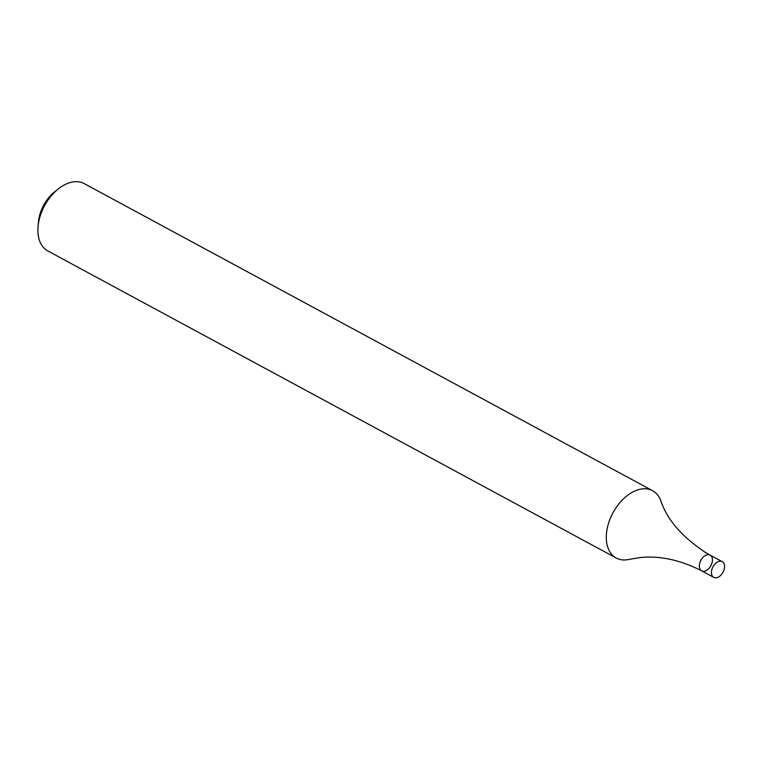 <?xml version="1.0" encoding="UTF-8"?>
<svg xmlns="http://www.w3.org/2000/svg" width="761" height="761" viewBox="0 0 761 761"><rect width="100%" height="100%" fill="white"/><g stroke="black" fill="none" stroke-linecap="round" stroke-linejoin="round"><path stroke-width="1.14" d="M652.615 490.702L84.214 183.62A38.269 24.39 118.4 0 0 58.483 188.785A38.269 24.39 118.4 0 0 38.05 226.616A38.269 24.39 118.4 0 0 47.829 250.959L616.239 558.041A38.269 24.39 -61.6 0 1 615.649 557.699A38.269 24.39 -61.6 0 1 613.223 512.305A38.269 24.39 -61.6 0 1 652.615 490.702A38.269 24.39 -61.6 0 1 653.214 491.045A38.269 24.39 -61.6 0 1 660.9 500.985C667.178 519.744 682.094 536.943 705.666 552.581L710.137 555.121A8.932 5.688 -61.6 0 1 710.279 555.207A8.932 5.688 -61.6 0 1 710.841 565.794A8.932 5.688 -61.6 0 1 701.652 570.836A8.932 5.688 -61.6 0 1 700.891 560.277A8.932 5.688 -61.6 0 1 710.137 555.121A8.932 5.688 -61.6 0 1 710.279 555.207M713.761 577.38A8.932 5.688 -61.6 0 1 712.99 566.812A8.932 5.688 -61.6 0 1 722.246 561.666A8.932 5.688 -61.6 0 1 722.389 561.742A8.932 5.688 -61.6 0 1 722.95 572.339A8.932 5.688 -61.6 0 1 713.761 577.38L701.652 570.836C680.524 560.077 660.244 555.625 640.8 557.471L629.376 559.335A38.269 24.39 -61.6 0 1 616.239 558.041M58.483 188.785L54.802 191.686A30.611 19.51 118.4 0 0 38.459 221.946L38.05 226.616M701.652 570.836A8.932 5.688 -61.6 0 1 700.891 560.277A8.932 5.688 -61.6 0 1 710.137 555.121L722.246 561.666"/></g></svg>
